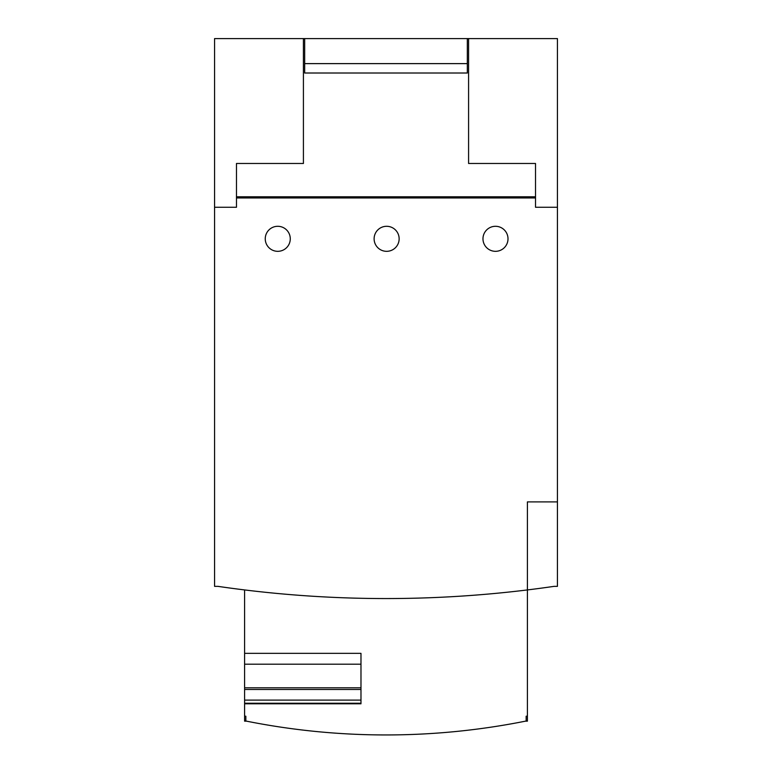 <?xml version="1.0" encoding="UTF-8"?>
<svg xmlns="http://www.w3.org/2000/svg" width="772" height="772" viewBox="0 0 772 772"><rect width="100%" height="100%" fill="white"/><g stroke="black" fill="none" stroke-linecap="round" stroke-linejoin="round"><path stroke-width="1.16" d="M535.527 196.783L236.473 196.783M535.527 197.95L236.473 197.95M304.67 38.6L304.67 73.012L467.33 73.012L467.33 38.6L303.415 38.6L303.415 163.481L236.473 163.481L236.473 207.272L214.568 207.272L214.568 586.344L217.849 586.344A1163.713 1163.713 0 0 0 527.401 589.933L527.401 501.897L557.432 501.897L557.432 586.344L554.151 586.344A1163.713 1163.713 0 0 1 527.401 589.933L527.401 716.213L526.147 716.213L526.147 721.019A711.996 711.996 0 0 1 245.853 721.019L245.853 716.213L244.599 716.213L244.599 721.164L246.558 721.164M244.599 703.794L360.978 703.794L360.978 687.794L244.599 687.794L244.599 716.213M527.401 716.213L527.401 721.164L525.442 721.164M526.398 720.971L525.529 721.144M468.585 38.6L557.432 38.6L557.432 207.272L535.527 207.272L535.527 163.481L468.585 163.481L468.585 38.6L467.33 38.6M482.973 238.809A12.516 12.516 0 0 1 495.489 226.292A12.516 12.516 0 0 1 508.005 238.809A12.516 12.516 0 0 1 495.489 251.325A12.516 12.516 0 0 1 482.973 238.809M374.111 238.809A12.516 12.516 0 0 1 386.627 226.292A12.516 12.516 0 0 1 399.143 238.809A12.516 12.516 0 0 1 386.627 251.325A12.516 12.516 0 0 1 374.111 238.809M265.25 238.809A12.516 12.516 0 0 1 277.766 226.292A12.516 12.516 0 0 1 290.272 238.809A12.516 12.516 0 0 1 277.766 251.325A12.516 12.516 0 0 1 265.25 238.809M535.527 207.272L557.432 207.272L557.432 501.897M303.415 38.6L214.568 38.6L214.568 207.272L236.473 207.272M467.33 73.012L304.67 73.012M244.599 589.933L244.599 687.794M245.602 720.971L246.471 721.144M360.978 687.794L360.978 653.344L244.599 653.344M467.33 63.622L304.67 63.622M360.978 689.464L244.599 689.464M360.978 700.107L244.599 700.107M360.978 703.234L244.599 703.234M360.978 664.181L244.599 664.181"/></g></svg>
